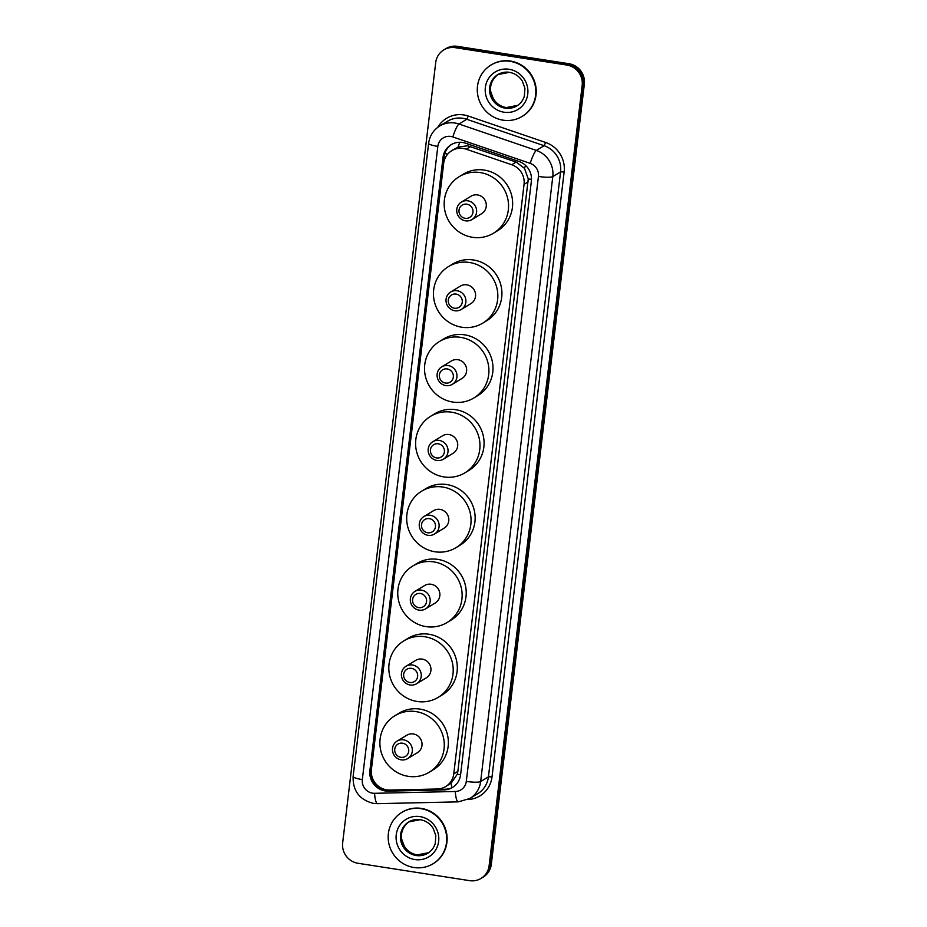 <?xml version="1.0" encoding="UTF-8"?>
<svg xmlns="http://www.w3.org/2000/svg" width="927" height="927" viewBox="0 0 927 927"><rect width="100%" height="100%" fill="white"/><g stroke="black" fill="none" stroke-linecap="round" stroke-linejoin="round"><path stroke-width="1.39" d="M445.69 786.559L451.171 783.141L457.266 774.242L457.857 771.368L528.263 178.934L524.485 168.343L516.154 162.051L467.625 145.782L458.065 147.069L451.75 150.707A18.03 17.381 -121.3 0 0 443.674 163.407L371.403 769.491A18.03 17.381 -121.3 0 0 389.792 790.059L437.277 789.004A18.03 17.381 -121.3 0 0 445.69 786.559A18.03 17.381 -121.3 0 0 453.755 773.86L524.056 184.369A18.03 17.381 -121.3 0 0 511.716 164.739L466.211 149.201A18.03 17.381 -121.3 0 0 463.21 148.459A18.03 17.381 -121.3 0 0 451.75 150.707M462.573 142.468A18.03 17.381 -121.3 0 0 451.101 144.716A18.03 17.381 -121.3 0 0 443.025 157.405L369.908 770.569A18.03 17.381 -121.3 0 0 388.297 791.148L444.103 789.897A18.03 17.381 -121.3 0 0 452.503 787.452A18.03 17.381 -121.3 0 0 460.58 774.752L531.368 181.101A18.03 17.381 -121.3 0 0 519.039 161.472L465.563 143.21A18.03 17.381 -121.3 0 0 462.573 142.468M453.048 787.116A18.03 17.381 58.7 0 1 445.192 789.236L389.398 790.476A18.03 17.381 58.7 0 1 370.997 769.908L444.114 156.744A18.03 17.381 58.7 0 1 451.646 144.392M566.837 65.052A18.03 17.381 58.7 0 1 582.168 85.423L489.12 865.714A18.03 17.381 58.7 0 1 481.043 878.414A18.03 17.381 58.7 0 1 469.572 880.65L357.984 863.269A18.03 17.381 58.7 0 1 342.654 842.91L435.702 62.619A18.03 17.381 58.7 0 1 443.766 49.919A18.03 17.381 58.7 0 1 455.238 47.671L566.837 65.052L567.927 64.392A18.03 17.381 58.7 0 1 583.257 84.763L490.209 865.053A18.03 17.381 58.7 0 1 482.133 877.742A18.03 17.381 58.7 0 0 490.209 865.053L583.257 84.763A18.03 17.381 58.7 0 0 567.927 64.392L456.327 47.01L567.927 64.392L569.016 63.731A18.03 17.381 58.7 0 1 584.346 84.09L491.298 864.381A18.03 17.381 58.7 0 1 483.234 877.081L481.043 878.414M569.016 63.731L457.428 46.35A18.03 17.381 58.7 0 0 445.957 48.586L444.867 49.258A18.03 17.381 58.7 0 1 456.327 47.01A18.03 17.381 58.7 0 0 444.867 49.258L443.766 49.919M503.048 120.162A30.058 28.98 58.7 0 1 477.996 96.327A30.058 28.98 58.7 0 1 490.951 65.052A30.058 28.98 58.7 0 1 510.07 61.321A30.058 28.98 58.7 0 1 535.111 85.157A30.058 28.98 58.7 0 1 522.156 116.431A30.058 28.98 58.7 0 1 503.048 120.162M490.951 65.052L491.356 64.809A30.058 28.98 58.7 0 1 510.476 61.066A30.058 28.98 58.7 0 1 535.528 84.913A30.058 28.98 58.7 0 1 522.573 116.176L522.156 116.431M465.157 218.297A7.219 6.952 58.7 0 1 459.016 210.151A7.219 6.952 58.7 0 1 466.837 204.172A7.219 6.952 58.7 0 1 472.967 212.318A7.219 6.952 58.7 0 1 465.157 218.297M465.481 220.823A10.22 9.849 58.7 0 1 461.368 202.086A10.22 9.849 58.7 0 1 476.385 208.923A10.22 9.849 58.7 0 1 465.481 220.823M471.982 219.548L481.669 213.662A10.22 9.849 -121.3 0 0 477.556 194.925A10.22 9.849 -121.3 0 0 471.055 196.2L461.368 202.086M472.503 237.3A33.059 31.877 58.7 0 1 444.948 211.078A33.059 31.877 58.7 0 1 459.201 176.675A33.059 31.877 58.7 0 1 480.221 172.573A33.059 31.877 58.7 0 1 507.776 198.795A33.059 31.877 58.7 0 1 493.523 233.187A33.059 31.877 58.7 0 1 472.503 237.3M459.201 176.675L463.291 174.195A33.059 31.877 58.7 0 1 484.311 170.081A33.059 31.877 58.7 0 1 511.866 196.304A33.059 31.877 58.7 0 1 497.625 230.707L493.523 233.187M454.427 308.204A7.219 6.952 58.7 0 1 448.297 300.058A7.219 6.952 58.7 0 1 456.119 294.091A7.219 6.952 58.7 0 1 462.249 302.237A7.219 6.952 58.7 0 1 454.427 308.204M454.763 310.742A10.22 9.849 58.7 0 1 450.649 292.005A10.22 9.849 58.7 0 1 465.667 298.83A10.22 9.849 58.7 0 1 454.763 310.742M461.264 309.467L470.951 303.581A10.22 9.849 -121.3 0 0 466.837 284.844A10.22 9.849 -121.3 0 0 460.337 286.119L450.649 292.005M461.785 327.219A33.059 31.877 58.7 0 1 434.23 300.985A33.059 31.877 58.7 0 1 448.471 266.594A33.059 31.877 58.7 0 1 469.502 262.48A33.059 31.877 58.7 0 1 497.057 288.714A33.059 31.877 58.7 0 1 482.805 323.106A33.059 31.877 58.7 0 1 461.785 327.219M448.471 266.594L452.573 264.102A33.059 31.877 58.7 0 1 473.593 260A33.059 31.877 58.7 0 1 501.148 286.223A33.059 31.877 58.7 0 1 486.895 320.615L482.805 323.106M445.505 383.06A7.219 6.952 58.7 0 1 439.375 374.914A7.219 6.952 58.7 0 1 447.185 368.934A7.219 6.952 58.7 0 1 453.326 377.08A7.219 6.952 58.7 0 1 445.505 383.06M445.841 385.586A10.22 9.849 58.7 0 1 441.727 366.849A10.22 9.849 58.7 0 1 456.744 373.685A10.22 9.849 58.7 0 1 445.841 385.586M452.33 384.323L462.017 378.436A10.22 9.849 -121.3 0 0 457.903 359.699A10.22 9.849 -121.3 0 0 451.414 360.962L441.727 366.849M452.851 402.063A33.059 31.877 58.7 0 1 425.296 375.841A33.059 31.877 58.7 0 1 439.549 341.449A33.059 31.877 58.7 0 1 460.58 337.335A33.059 31.877 58.7 0 1 488.135 363.558A33.059 31.877 58.7 0 1 473.882 397.961A33.059 31.877 58.7 0 1 452.851 402.063M439.549 341.449L443.639 338.958A33.059 31.877 58.7 0 1 464.67 334.844A33.059 31.877 58.7 0 1 492.225 361.078A33.059 31.877 58.7 0 1 477.973 395.47L473.882 397.961M436.582 457.915A7.219 6.952 58.7 0 1 430.452 449.769A7.219 6.952 58.7 0 1 438.262 443.79A7.219 6.952 58.7 0 1 444.392 451.936A7.219 6.952 58.7 0 1 436.582 457.915M436.907 460.441A10.22 9.849 58.7 0 1 432.793 441.704A10.22 9.849 58.7 0 1 447.811 448.541A10.22 9.849 58.7 0 1 436.907 460.441M443.407 459.166L453.094 453.28A10.22 9.849 -121.3 0 0 448.981 434.543A10.22 9.849 -121.3 0 0 442.48 435.817L432.793 441.704M443.929 476.918A33.059 31.877 58.7 0 1 416.374 450.696A33.059 31.877 58.7 0 1 430.626 416.293A33.059 31.877 58.7 0 1 451.646 412.191A33.059 31.877 58.7 0 1 479.201 438.413A33.059 31.877 58.7 0 1 464.96 472.805A33.059 31.877 58.7 0 1 443.929 476.918M430.626 416.293L434.717 413.813A33.059 31.877 58.7 0 1 455.748 409.699A33.059 31.877 58.7 0 1 483.303 435.922A33.059 31.877 58.7 0 1 469.05 470.325L464.96 472.805M427.648 532.758A7.219 6.952 58.7 0 1 421.518 524.612A7.219 6.952 58.7 0 1 429.34 518.645A7.219 6.952 58.7 0 1 435.47 526.791A7.219 6.952 58.7 0 1 427.648 532.758M427.984 535.296A10.22 9.849 58.7 0 1 423.871 516.559A10.22 9.849 58.7 0 1 438.888 523.384A10.22 9.849 58.7 0 1 427.984 535.296M434.485 534.022L444.172 528.135A10.22 9.849 -121.3 0 0 440.058 509.398A10.22 9.849 -121.3 0 0 433.558 510.673L423.871 516.559M435.006 551.774A33.059 31.877 58.7 0 1 407.451 525.539A33.059 31.877 58.7 0 1 421.704 491.148A33.059 31.877 58.7 0 1 442.724 487.034A33.059 31.877 58.7 0 1 470.279 513.268A33.059 31.877 58.7 0 1 456.026 547.66A33.059 31.877 58.7 0 1 435.006 551.774M421.704 491.148L425.794 488.656A33.059 31.877 58.7 0 1 446.814 484.554A33.059 31.877 58.7 0 1 474.369 510.777A33.059 31.877 58.7 0 1 460.128 545.169L456.026 547.66M418.726 607.614A7.219 6.952 58.7 0 1 412.596 599.468A7.219 6.952 58.7 0 1 420.418 593.489A7.219 6.952 58.7 0 1 426.547 601.635A7.219 6.952 58.7 0 1 418.726 607.614M419.062 610.14A10.22 9.849 58.7 0 1 414.948 591.403A10.22 9.849 58.7 0 1 429.966 598.239A10.22 9.849 58.7 0 1 419.062 610.14M425.563 608.877L435.25 602.99A10.22 9.849 -121.3 0 0 431.136 584.253A10.22 9.849 -121.3 0 0 424.636 585.516L414.948 591.403M426.084 626.617A33.059 31.877 58.7 0 1 398.529 600.395A33.059 31.877 58.7 0 1 412.77 566.003A33.059 31.877 58.7 0 1 433.801 561.889A33.059 31.877 58.7 0 1 461.356 588.112A33.059 31.877 58.7 0 1 447.104 622.515A33.059 31.877 58.7 0 1 426.084 626.617M412.77 566.003L416.872 563.512A33.059 31.877 58.7 0 1 437.892 559.398A33.059 31.877 58.7 0 1 465.447 585.632A33.059 31.877 58.7 0 1 451.194 620.024L447.104 622.515M409.804 682.469A7.219 6.952 58.7 0 1 403.674 674.323A7.219 6.952 58.7 0 1 411.484 668.344A7.219 6.952 58.7 0 1 417.625 676.49A7.219 6.952 58.7 0 1 409.804 682.469M410.14 684.995A10.22 9.849 58.7 0 1 406.026 666.258A10.22 9.849 58.7 0 1 421.032 673.095A10.22 9.849 58.7 0 1 410.14 684.995M416.629 683.72L426.316 677.834A10.22 9.849 -121.3 0 0 422.202 659.097A10.22 9.849 -121.3 0 0 415.713 660.372L406.026 666.258M417.15 701.472A33.059 31.877 58.7 0 1 389.595 675.25A33.059 31.877 58.7 0 1 403.848 640.847A33.059 31.877 58.7 0 1 424.867 636.745A33.059 31.877 58.7 0 1 452.434 662.967A33.059 31.877 58.7 0 1 438.181 697.359A33.059 31.877 58.7 0 1 417.15 701.472M403.848 640.847L407.938 638.367A33.059 31.877 58.7 0 1 428.969 634.253A33.059 31.877 58.7 0 1 456.524 660.476A33.059 31.877 58.7 0 1 442.272 694.879L438.181 697.359M400.881 757.313A7.219 6.952 58.7 0 1 394.74 749.167A7.219 6.952 58.7 0 1 402.561 743.199A7.219 6.952 58.7 0 1 408.691 751.345A7.219 6.952 58.7 0 1 400.881 757.313M401.206 759.85A10.22 9.849 58.7 0 1 397.092 741.113A10.22 9.849 58.7 0 1 412.109 747.938A10.22 9.849 58.7 0 1 401.206 759.85M407.706 758.576L417.393 752.689A10.22 9.849 -121.3 0 0 413.28 733.952A10.22 9.849 -121.3 0 0 406.779 735.227L397.092 741.113M408.228 776.328A33.059 31.877 58.7 0 1 380.673 750.094A33.059 31.877 58.7 0 1 394.925 715.702A33.059 31.877 58.7 0 1 415.945 711.588A33.059 31.877 58.7 0 1 443.5 737.822A33.059 31.877 58.7 0 1 429.259 772.214A33.059 31.877 58.7 0 1 408.228 776.328M394.925 715.702L399.016 713.211A33.059 31.877 58.7 0 1 420.035 709.109A33.059 31.877 58.7 0 1 447.59 735.331A33.059 31.877 58.7 0 1 433.349 769.723L429.259 772.214M413.929 867.498A30.058 28.98 58.7 0 1 388.888 843.663A30.058 28.98 58.7 0 1 401.831 812.388A30.058 28.98 58.7 0 1 420.951 808.657A30.058 28.98 58.7 0 1 446.003 832.504A30.058 28.98 58.7 0 1 433.048 863.767A30.058 28.98 58.7 0 1 413.929 867.498M401.831 812.388L402.248 812.145A30.058 28.98 58.7 0 1 421.356 808.414A30.058 28.98 58.7 0 1 446.408 832.249A30.058 28.98 58.7 0 1 433.454 863.524L433.048 863.767M470.638 146.512L466.211 149.201M383.048 789.433A18.03 4.183 -91.3 0 1 382.932 788.819M447.718 154.114A18.03 3.024 -173.2 0 1 444.798 153.546M453.21 149.815A6.014 5.794 -121.3 0 0 451.681 150.742M531.495 179.351A18.03 3.024 -173.2 0 1 528.263 178.934M524.485 168.343A18.03 3.14 -71.1 0 1 525.563 165.388M460.592 774.682A18.03 3.024 -173.2 0 1 457.266 774.242M458.065 147.069A18.03 3.14 -71.1 0 1 459.804 142.26M451.866 787.707A18.03 4.183 -91.3 0 1 451.171 783.141M516.154 162.051L511.716 164.739M528.158 181.877L524.056 184.369M457.857 771.368L453.755 773.86M444.114 156.744L443.025 157.405M450.858 136.443A12.028 11.587 -121.3 0 0 437.822 146.408L362.33 779.584A12.028 11.587 -121.3 0 0 374.589 793.303L455.308 791.496A12.028 11.587 -121.3 0 0 466.304 781.403L538.436 176.443A12.028 11.587 -121.3 0 0 530.209 163.361L452.851 136.941A12.028 11.587 -121.3 0 0 450.858 136.443M439.699 126.014A24.044 23.187 58.7 0 1 454.983 123.024A24.044 23.187 58.7 0 1 458.981 124.009L466.756 119.282A24.044 23.187 -121.3 0 0 462.758 118.297A24.044 23.187 -121.3 0 0 447.474 121.286L439.699 126.014C433.361 130.058 429.664 135.829 428.622 143.326A12.028 2.016 6.8 0 0 437.822 146.408M428.622 143.326L353.117 776.502C352.747 790.882 359.514 799.839 373.419 803.385L377.579 803.663A12.028 2.793 -91.3 0 1 374.589 793.303M437.822 127.277A27.045 26.083 58.7 0 1 463.79 114.936A27.045 26.083 58.7 0 1 468.286 116.049L545.655 142.468A27.045 26.083 58.7 0 1 564.149 171.912L492.017 776.872A27.045 26.083 58.7 0 1 467.903 799.561M582.168 85.423L584.346 84.09M455.238 47.671L457.428 46.35M489.12 865.714L491.298 864.381M452.851 136.941A12.028 2.086 -71.1 0 1 458.981 124.009L536.339 150.429L544.114 145.701L466.756 119.282L468.286 116.049M530.209 163.361A12.028 2.086 -71.1 0 1 536.339 150.429A24.044 23.187 58.7 0 1 552.793 176.594L560.568 171.877A24.044 23.187 -121.3 0 0 544.114 145.701L545.655 142.468M538.436 176.443A12.028 2.016 6.8 0 0 552.793 176.594L480.649 781.554L488.425 776.826L560.568 171.877L564.149 171.912M466.304 781.403A12.028 2.016 6.8 0 0 480.649 781.554A24.044 23.187 58.7 0 1 469.885 798.483L477.66 793.755A24.044 23.187 -121.3 0 0 488.425 776.826L492.017 776.872M377.579 803.663L458.309 801.855A12.028 2.793 -91.3 0 1 455.308 791.496M353.117 776.502A12.028 2.016 6.8 0 0 362.33 779.584M445.192 789.236L444.103 789.897M389.398 790.476L388.297 791.148M370.997 769.908L369.908 770.569M497.857 74.589L509.375 72.341C514.844 73.291 519.143 76.188 522.283 81.008L524.925 88.216L524.381 96.084C523.071 100.348 520.568 103.615 516.884 105.91A18.32 17.659 58.7 0 1 505.238 108.181A18.32 17.659 58.7 0 1 489.966 93.65A18.32 17.659 58.7 0 1 497.857 74.589A18.32 17.659 58.7 0 1 509.259 72.271M503.998 112.213A21.924 21.136 58.7 0 1 485.354 87.439A21.924 21.136 58.7 0 1 509.12 69.282A21.924 21.136 58.7 0 1 527.764 94.044A21.924 21.136 58.7 0 1 503.998 112.213M517.359 105.608A18.32 17.659 58.7 0 1 506.188 107.602A18.32 17.659 58.7 0 1 490.986 93.349A18.32 17.659 58.7 0 1 498.344 74.311M408.749 821.925L420.267 819.677C425.725 820.638 430.035 823.524 433.164 828.344L435.806 835.551L435.273 843.431C433.952 847.684 431.449 850.951 427.776 853.246A18.32 17.659 58.7 0 1 416.119 855.517A18.32 17.659 58.7 0 1 400.846 840.986A18.32 17.659 58.7 0 1 408.749 821.925A18.32 17.659 58.7 0 1 420.151 819.607M414.879 859.549A21.924 21.136 58.7 0 1 396.235 834.775A21.924 21.136 58.7 0 1 420.001 816.617A21.924 21.136 58.7 0 1 438.645 841.38A21.924 21.136 58.7 0 1 414.879 859.549M428.239 852.944A18.32 17.659 58.7 0 1 417.08 854.937A18.32 17.659 58.7 0 1 401.866 840.685A18.32 17.659 58.7 0 1 409.224 821.646M458.309 801.855L469.885 798.483M498.819 74.009C490.904 79.282 489.85 87.636 490.789 91.761L493.349 98.772C496.478 103.673 500.8 106.605 506.327 107.567L517.845 105.319M409.699 821.345C401.797 826.617 400.742 834.972 401.681 839.097L404.23 846.108C407.359 851.009 411.692 853.941 417.208 854.903L428.726 852.666"/></g></svg>
